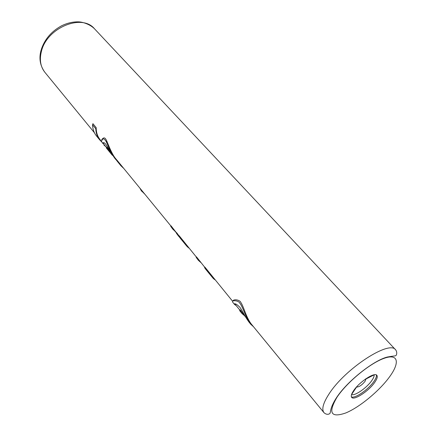 <?xml version="1.0" encoding="UTF-8"?>
<svg xmlns="http://www.w3.org/2000/svg" width="437" height="437" viewBox="0 0 437 437"><rect width="100%" height="100%" fill="white"/><g stroke="black" fill="none" stroke-linecap="round" stroke-linejoin="round"><path stroke-width="0.66" d="M176.537 232.872L170.949 225.732L170.703 226.3L172.112 228.021L172.364 227.458M179.05 235.936L176.63 232.664L176.379 233.227L178.536 236.106L176.379 233.227M196.355 257.043L179.143 235.723L178.891 236.291L179.973 237.854L185.07 244.075M204.729 267.253L196.459 256.83L196.186 257.398L198.36 260.299L196.186 257.398M232.593 301.23L204.833 267.04L204.56 267.613L205.581 269.11L212.224 277.222L204.56 267.613M107.054 141.643L106.005 141.391M101.526 141.408C102.471 138.343 103.798 138.07 105.514 140.588C106.246 140.769 110.343 152.797 115.292 158.91L105.901 144.45C104.203 142.309 103.263 142.063 103.077 143.724L100.078 139.632C97.484 136.431 96.184 132.433 96.184 127.62L92.923 123.682L92.535 124.813C92.737 129.248 94.059 132.968 96.501 135.967L99.718 139.9C97.287 136.907 95.976 133.192 95.79 128.757L92.535 124.813M170.856 225.945L117.007 160.188L116.81 160.712L120.841 165.683L116.81 160.712M94.436 132.75L44.869 72.302C40.406 66.632 39.286 59.547 41.504 51.042C47.136 27.58 82.129 13.443 94.485 28.776L395.638 349.835C389.525 339.817 345.115 368.631 329.094 393.868C323.14 403.029 321.441 409.3 323.986 412.692L251.28 324.025C249.38 321.605 247.424 317.885 245.414 312.876C243.18 306.872 241.656 303.42 240.836 302.519C240.246 300.099 233.882 298.591 232.768 301.055M116.985 160.248L115.712 158.691C111.195 153.529 106.759 140.168 106.136 139.818C104.967 137.305 103.493 137.267 101.728 139.703M374.728 382.364C377.104 378.934 377.808 376.579 376.847 375.307C374.673 371.865 359.433 381.834 353.664 390.58C351.43 393.89 350.769 396.157 351.687 397.375C353.965 400.805 368.877 391.017 374.728 382.364M176.499 232.965L172.112 228.021M172.473 228.704L170.703 226.3M172.397 228.611L173.56 230.026M179.296 236.947L178.536 236.106M177.706 233.97L177.455 234.538M183.491 241.022L183.234 241.59L178.891 236.291M184.572 242.437L184.316 242.994L183.234 241.59M185.84 244.168L185.594 244.698L184.316 242.994M187.156 245.818L186.927 246.315L185.594 244.698M187.921 246.752L187.735 247.162L186.927 246.315M188.697 247.703L187.735 247.162M189.041 248.123L188.604 247.894M197.59 258.207L197.316 258.78M200.845 262.517L198.36 260.299M209.476 272.704L209.197 273.272M210.612 274.185L210.334 274.742M211.896 275.938L211.628 276.474M213.207 277.593L212.961 278.09L212.224 277.222M213.961 278.511L213.753 278.915L212.961 278.09M214.698 279.407L213.753 278.915M215.004 279.784L214.6 279.604M210.437 275.042L206.767 270.563M107.245 142.074L106.257 141.861M96.184 127.62L95.79 128.757M101.684 141.91L99.718 139.9M120.432 164.361L120.235 164.891M123.545 168.245L120.841 165.683M141.719 190.319L141.506 190.849L141.156 190.483L140.02 188.342M144.745 194.104L141.506 190.849M250.783 324.281L249.079 322.206C244.753 316.41 241.235 308.435 239.547 306.965C236.657 304.119 234.948 303.234 234.418 304.31L232.784 302.317C231.118 299.7 238.919 300.492 239.815 303.202C240.776 304.136 242.344 307.282 244.523 312.635C246.621 317.683 248.708 321.566 250.783 324.281L253.504 326.734M234.418 304.31L236.248 305.692M239.88 310.123L234.642 303.715M239.918 310.057L239.623 310.603L239.918 310.057M245.829 317.377L240.121 309.74M244.316 315.53L242 313.564L239.798 310.341M241.071 310.893L240.749 311.494M242 313.564L239.623 310.603M115.292 158.91L116.848 160.619M103.777 144.849L106.147 147.029M106.404 147.345L104.077 144.505L103.17 142.659M107.557 149.378L106.344 147.935L106.481 147.132L106.748 147.291L107.578 148.209L107.371 148.782L106.541 147.859L106.748 147.291M110.343 151.929L107.578 148.209M110.861 153.502L106.83 148.58M108.136 148.886L107.923 149.465L107.371 148.782M109.108 150.17L108.9 150.738L107.923 149.465M109.955 151.366L109.753 151.918L108.9 150.738M111.064 153.125L110.922 153.518L109.753 151.918M111.79 154.266L110.922 153.518M112.09 154.725L111.697 154.523M112.571 155.425L112.025 154.906M356.559 386.953L356.783 387.067C359.252 386.92 362.016 384.997 365.064 381.304L365.966 379.01L374.132 374.848C374.307 376.175 373.553 378.049 371.86 380.48C367.031 387.624 355.062 396.015 351.588 394.627L351.528 394.627M365.878 378.781L365.6 378.972M351.534 394.611L356.789 386.701M351.381 396.818C354.718 398.954 368.424 389.542 373.914 381.446C375.946 378.524 376.754 376.35 376.339 374.93M389.826 376.476C400.15 362.24 398.129 353.211 383.926 358.395C369.882 363.349 347.131 382.085 337.113 397.036C327.843 412.839 330.733 418.149 345.771 412.965C359.727 407.213 379.682 390.645 389.826 376.476M41.264 49.534C44.634 39.346 51.331 31.48 61.344 25.925C66.888 23.172 72.444 21.812 78.015 21.85C82.265 21.801 89.94 24.182 94.485 28.776M44.869 72.302C40.046 65.643 38.778 58.268 41.078 50.173M395.638 349.835C397.697 352.473 396.283 355.685 395.966 355.423C395.31 356.16 395.163 355.636 387.439 357.013C374.088 360.164 347.934 380.583 336.878 397.113C330.536 406.705 330.76 410.775 330.214 412.566C330.727 413.183 327.761 416.073 323.986 412.692M186.189 245.447L184.933 243.906M142.091 191.619L141.156 190.483M235.128 304.327L234.898 304.764M103.274 143.161L103.077 143.724M111.675 154.49L110.829 153.463"/></g></svg>
